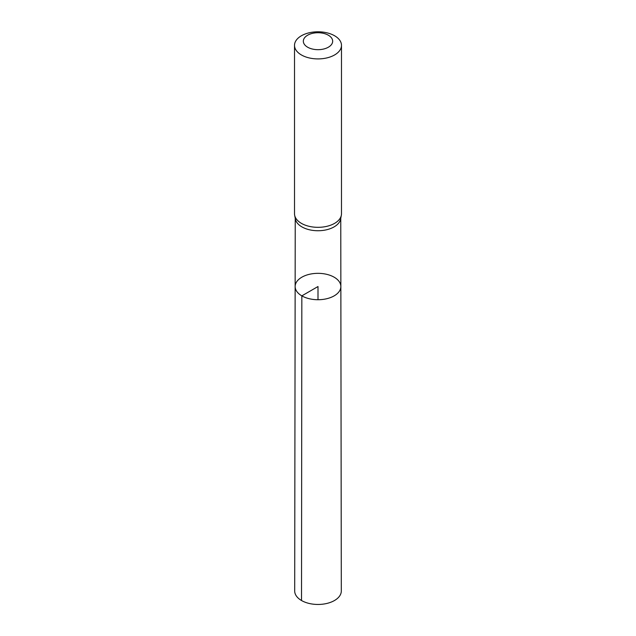 <?xml version="1.0" encoding="UTF-8"?>
<svg xmlns="http://www.w3.org/2000/svg" width="636" height="636" viewBox="0 0 636 636"><rect width="100%" height="100%" fill="white"/><g stroke="black" fill="none" stroke-linecap="round" stroke-linejoin="round"><path stroke-width="0.95" d="M294.659 215.246L295.382 219.038A22.761 13.141 0 0 0 301.909 226.893A22.761 13.141 0 0 0 325.545 229.994A22.761 13.141 0 0 0 340.618 219.038L341.341 215.246A23.484 13.555 180 0 1 325.791 226.559A23.484 13.555 180 0 1 301.392 223.355A23.484 13.555 180 0 1 294.659 215.246A23.484 13.555 180 0 1 294.516 213.768L294.516 45.355A23.484 13.555 180 0 1 318 31.8A23.484 13.555 180 0 1 341.484 45.355A23.484 13.555 180 0 1 326.984 57.884A23.484 13.555 180 0 1 301.392 54.942A23.484 13.555 180 0 1 294.516 45.355M301.838 295.859A22.856 13.197 180 0 1 295.144 286.518A22.856 13.197 180 0 1 318 273.337A22.856 13.197 180 0 1 340.856 286.518A22.856 13.197 180 0 1 326.753 298.721A22.856 13.197 180 0 1 301.838 295.859A22.856 13.197 180 0 1 295.144 286.518L294.691 590.987A23.309 13.459 180 0 0 301.52 600.519A23.309 13.459 180 0 0 326.928 603.429A23.309 13.459 180 0 0 341.309 590.987L340.856 286.518A22.856 13.197 180 0 1 326.753 298.721A22.856 13.197 180 0 1 301.838 295.859M341.484 45.355L341.484 213.768A23.484 13.555 180 0 1 341.341 215.246M307.625 47.199A14.676 8.475 180 0 1 314.2 33.024A14.676 8.475 180 0 1 332.175 43.399A14.676 8.475 180 0 1 307.625 47.199M318 299.731L318 286.534L301.838 295.859L301.52 600.519M295.239 218.315L295.144 286.518M340.761 218.315L340.856 286.518"/></g></svg>
